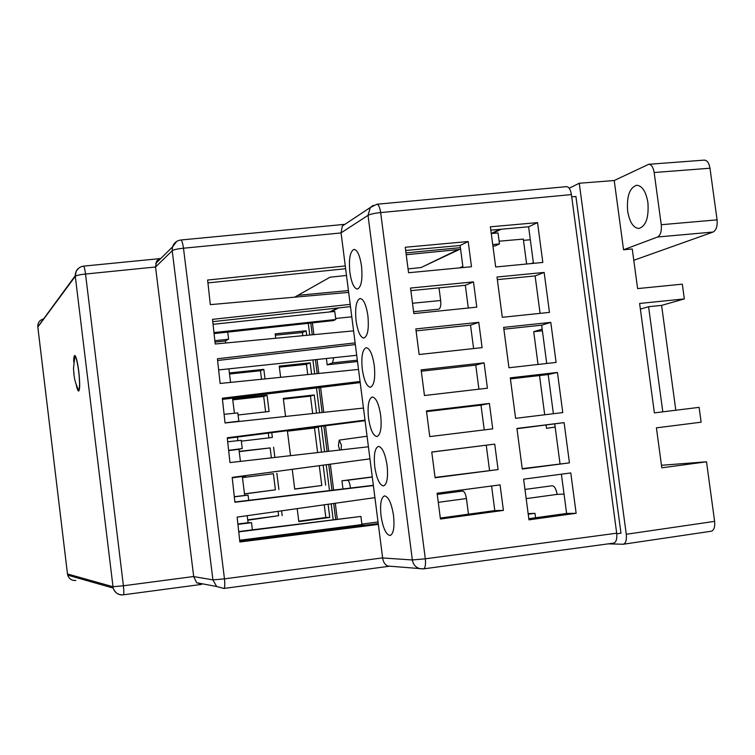 <?xml version="1.0" encoding="UTF-8"?>
<svg xmlns="http://www.w3.org/2000/svg" width="755" height="755" viewBox="0 0 755 755"><rect width="100%" height="100%" fill="white"/><g stroke="black" fill="none" stroke-linecap="round" stroke-linejoin="round"><path stroke-width="1.13" d="M73.697 361.871C73.707 357.785 74.056 355.643 74.736 355.454C76.113 356.171 77.463 361.532 78.794 371.545C80.021 383.144 79.973 389.655 78.662 391.071C77.907 391.005 77.057 388.778 76.113 384.389M387.098 465.429C388.259 477.481 387.051 484.333 383.493 485.956C379.576 485.191 376.669 478.84 374.773 466.901C373.602 454.916 374.81 448.083 378.397 446.384C382.266 447.083 385.163 453.425 387.098 465.429M380.68 415.392C381.851 427.783 380.605 434.823 376.943 436.532C373.149 435.824 370.346 429.68 368.525 418.11C367.345 405.803 368.591 398.763 372.281 396.979C376.028 397.63 378.821 403.765 380.68 415.392M374.272 365.477C375.452 378.208 374.169 385.465 370.412 387.239C366.751 386.579 364.042 380.643 362.296 369.431C361.098 356.785 362.391 349.537 366.175 347.677C369.799 348.291 372.498 354.218 374.272 365.477M367.883 315.684C369.072 328.755 367.742 336.23 363.91 338.089C360.361 337.466 357.757 331.728 356.077 320.866C354.878 307.889 356.209 300.424 360.078 298.48C363.58 299.046 366.184 304.784 367.883 315.684M361.513 266.015C362.711 279.444 361.343 287.127 357.417 289.08C354.001 288.495 351.481 282.946 349.876 272.423C348.668 259.097 350.037 251.424 353.991 249.376C357.37 249.914 359.88 255.464 361.513 266.015M393.534 515.58C394.676 527.32 393.525 533.964 390.061 535.522C386.013 534.7 383.011 528.132 381.03 515.816C379.878 504.151 381.039 497.507 384.522 495.884C388.514 496.63 391.515 503.198 393.534 515.58M528.151 513.683L534.974 513.324L535.559 517.76M534.974 513.324L528.217 514.202M237.929 524.385L251.509 522.677L252.406 529.831L360.899 516.429L361.928 524.527L356.766 525.235L365.193 525.244M360.899 516.429L238.75 531.898M239.665 540.25L356.766 525.235M337.768 308.002L329.595 311.966L334.767 311.466L335.786 319.488L333.465 320.564L227.727 332.125L228.614 339.212L214.854 340.694M329.595 311.966L213.061 324.31M335.786 319.488L213.967 332.577M491.278 233.531L498.026 232.955L499.47 243.912L495.129 245.913L492.94 246.13M499.753 229.369L491.269 233.493M460.616 249.329L406.228 254.718M405.992 252.897L460.399 247.659M492.732 244.554L499.47 243.912M252.406 529.831L238.712 531.577M214.071 333.578L227.727 332.125M225.669 343.015L225.415 340.977L228.614 339.212M230.577 382.398L228.888 368.846M234.428 413.268L232.549 398.159M224.093 414.335L237.816 412.909L238.844 421.186L225.037 422.894M237.221 421.668L238.844 421.186M237.844 440.665L237.4 437.079M227.689 441.779L241.232 440.297L242.261 448.583L228.633 450.339M240.43 461.38L238.929 449.3L242.261 448.583M245.639 475.612L232.238 477.821L245.686 476.009M234.314 496.837L248.074 495.176L244.686 495.459L242.317 476.481M248.074 495.176L248.725 500.329M251.509 522.677L248.074 522.696L247.206 515.684M308.276 323.319L309.758 335.031M312.919 359.927L314.684 373.876M316.468 387.928L319.62 412.787M321.337 426.311L324.565 451.773M326.217 464.759L329.491 490.59M331.171 503.83L333.172 519.657M294.648 297.168L330.039 277.208L346.498 275.462M458.125 249.575L421.177 267.515L408.059 268.912M345.639 268.723L207.936 282.899M350.49 306.615L212.768 321.658M355.341 344.573L217.61 360.484M360.201 382.596L222.461 399.386M365.08 420.695L227.321 438.372M37.807 327.066L75.283 276.311C76.463 275.386 79.879 274.631 85.532 274.037C84.843 269.101 84.192 266.458 83.569 266.128L160.739 258.54L158.38 259.38L156.53 261.353L155.539 266.987L172.206 250.745C173.81 249.669 177.567 248.829 183.484 248.216L341.062 232.936L369.959 458.851L232.191 477.424M234.88 501.999L373.338 485.295M239.769 541.175L378.236 523.592M613.428 543.128L613.768 543.109C616.24 542.165 617.222 538.862 616.693 533.2L571.412 194.592C570.591 189.59 568.987 186.938 566.59 186.636L376.877 204.246L370.299 207.521L373.281 205.275M344.912 224.339L342.308 226.056L341.052 232.861L368.025 215.354C370.422 214.109 374.64 213.184 380.662 212.57L380.662 212.57C379.812 207.276 378.548 204.501 376.877 204.246M67.478 573.96L112.901 586.701L123.405 585.776L85.532 274.037L155.539 266.987M37.797 326.896L67.488 574.036L37.759 326.453C37.835 322.442 39.826 319.922 43.733 318.884M247.725 519.846L278.652 515.693L278.095 511.324M244.478 493.836L275.405 489.844L273.376 473.715L242.459 477.604L273.376 473.715M271.385 457.851L270.139 447.923L239.222 451.65M268.884 437.881L268.289 433.115M265.618 411.881L263.684 396.441L232.757 399.848M261.523 379.255L260.456 370.743L229.529 373.989M302.812 335.692L302.415 332.53L275.339 335.192M307.738 374.574L306.436 364.306L279.359 367.138M312.674 413.532L310.465 396.12L283.389 399.131M317.619 452.566L314.505 427.991L287.428 431.18M294.714 488.985L321.781 485.484L319.28 465.693M298.763 521.177L325.839 517.496L324.235 504.812M435.097 477.764L431.766 452.028L494.733 444.119L498.073 469.582L435.097 477.764M429.765 436.598L426.443 410.909L489.4 403.444L492.732 428.859L429.765 436.598M424.452 395.516L421.13 369.875L484.087 362.844L487.409 388.202L424.452 395.516M419.138 354.51L415.835 328.925L478.774 322.319L482.096 347.64L419.138 354.51M413.844 313.589L410.541 288.051L473.479 281.889L476.782 307.153L413.844 313.589M408.559 272.744L405.256 247.262L468.185 241.524L471.488 266.741L408.559 272.744M522.271 469.025L516.93 428.453L564.098 422.63L569.44 462.872L522.271 469.025M515.599 418.327L510.276 377.849L557.435 372.441L562.768 412.579L515.599 418.327M508.945 367.751L503.632 327.377L550.782 322.376L556.105 362.419L508.945 367.751M502.301 317.298L497.007 277.028L544.157 272.432L549.461 312.381L502.301 317.298M495.676 266.977L490.391 226.811L537.541 222.612L542.826 262.457L495.676 266.977M528.962 519.846L523.611 479.18L570.78 472.941L576.14 513.287L528.962 519.846M440.439 519.025L437.098 493.232L500.074 484.88L503.415 510.399L440.439 519.025M373.376 485.55L234.909 502.254L232.191 477.405L369.959 458.851L382.634 557.964L412.353 559.965L368.025 215.354L370.299 207.521L342.308 226.056M378.34 524.404L239.854 542.005L237.127 517.109L374.924 497.649M368.412 446.771L229.973 462.579L227.255 437.777L365.005 420.12M363.466 408.059L225.047 422.979L222.329 398.225L360.059 381.464M358.521 369.431L220.12 383.455L217.421 358.757L355.124 342.883M353.585 330.869L215.213 344.006L212.514 319.356L350.197 304.369M348.668 292.383L210.315 304.642L207.625 280.039L345.28 265.939M155.549 267.072L193.695 576.594L212.919 579.887L224.471 578.868L382.625 557.879M244.686 495.459L234.305 496.705M228.661 450.631L238.929 449.3M215.005 342.091L225.415 340.977M248.074 522.696L237.882 523.979M247.772 520.233L278.652 515.693M282.181 515.608L281.577 510.833M244.497 493.968L275.405 489.844M278.906 489.523L276.858 473.243M270.139 447.923L239.184 451.367M274.877 457.445L273.593 447.224M241.336 441.147L272.366 437.466L271.762 432.662M238.07 415.005L269.11 411.494L267.072 395.271L232.663 399.055M263.684 396.441L267.072 395.271M260.456 370.743L263.816 369.346L229.407 372.951M265.014 378.906L263.816 369.346M302.415 332.53L306.115 330.803L275.169 333.833L275.726 338.268M306.69 335.324L306.115 330.803M293.799 390.694L313.4 388.306M306.436 364.306L310.173 362.853L279.227 366.09L280.643 377.321M311.607 374.187L310.173 362.853M310.465 396.12L314.25 394.959L283.295 398.404L285.569 416.458M316.543 413.117L314.25 394.959M314.505 427.991L318.317 427.122L287.372 430.756L290.515 455.661M321.488 452.122L318.317 427.122M292.232 469.336L294.724 489.136L321.781 485.484M325.669 485.135L323.14 465.174M297.187 508.625L298.82 521.639L329.765 517.43L325.839 517.496M329.765 517.43L328.095 504.265M389.646 566.193L387.815 566.042C384.965 564.787 383.238 562.097 382.634 557.964M571.412 194.592L380.662 212.57L425.31 558.813C425.858 564.749 425.273 568.1 423.555 568.874L419.893 568.704C415.675 567.449 413.164 564.532 412.353 559.965L425.31 558.813L616.693 533.2M193.686 576.518L123.405 585.776C123.962 591.222 123.952 594.232 123.395 594.808L201.661 584.389L196.668 582.728L193.695 576.594M494.733 444.119L431.775 452.094M435.059 477.434L498.073 469.582M489.533 470.365L486.248 445.252M489.4 403.444L481.001 405.142L426.537 411.617M484.238 429.897L481.001 405.142M484.087 362.844L475.763 365.109L421.309 371.215M478.915 389.193L475.763 365.109M478.774 322.319L470.535 325.16L416.08 330.888M473.602 348.565L470.535 325.16M473.479 281.889L465.325 285.286L410.871 290.647M468.298 308.021L465.325 285.286M468.185 241.524L460.116 245.488L405.68 250.481M463.004 267.553L460.116 245.488M564.098 422.63L516.967 428.717M522.224 468.657L569.44 462.872M560.012 463.73L554.755 424.055M557.435 372.441L548.196 374.555L510.408 378.897M553.387 413.721L548.196 374.555M550.782 322.376L541.646 325.178L503.868 329.199M546.724 363.476L541.646 325.178M544.157 272.432L535.116 275.924L497.347 279.624M540.08 313.353L535.116 275.924M537.541 222.612L528.604 226.783L490.835 230.171M533.455 263.353L528.604 226.783M528.811 518.694L566.609 513.447L576.14 513.287M566.609 513.447L561.399 474.187M440.316 518.053L494.799 510.597L503.415 510.399M494.799 510.597L491.58 486.003M647.903 202.538C648.951 217.402 645.997 226.038 639.013 228.454C633.36 228.029 629.576 222.263 627.66 211.164C626.556 196.413 629.538 187.778 636.588 185.258C642.175 185.654 645.94 191.411 647.903 202.538M357.511 361.522L327.189 364.816L332.568 362.844L333.738 357.719M350.386 488.07L350.254 486.635C349.631 482.662 348.716 480.539 347.508 480.255L372.291 477.066M339.75 450.037L338.4 445.61L339.25 440.108L341.383 445.082L341.166 449.876M538.041 364.457L533.709 331.7L542.175 329.152M555.151 427.056L546.497 428.33L546.073 425.122M544.704 414.778L539.514 375.556M524.961 489.429L552.113 485.767C554.472 486.031 556.142 488.9 557.115 494.393L564.042 494.072M533.36 262.674L531.142 263.58M462.853 266.411L459.625 267.874M439.014 287.872L440.656 300.509C441.099 305.548 440.448 308.446 438.721 309.201L413.598 311.692M437.258 494.431L462.579 491.052C464.344 491.316 465.627 493.808 466.43 498.536L468.468 514.202M542.392 330.784L533.709 331.7M662.805 411.843L648.583 306.719L640.372 309.088M648.583 306.719L661.597 305.388L675.81 410.239M701.121 422.196L656.416 427.858L701.121 422.196L699.102 407.36L654.387 412.881L639.617 303.463L684.332 298.914L661.597 305.388M361.881 524.149L378.029 521.95M526.622 264.014L523.319 239.09L499.112 241.204M530.321 239.76L523.489 240.354M424.216 266.043L459.484 249.443M492.553 233.418L501.169 229.246M348.433 290.581L297.904 295.337M330.633 311.872L338.863 307.88M351.792 316.836L335.654 318.459M626.273 534.266L714.617 521.365C715.127 527.037 713.985 530.331 711.201 531.246L623.29 544.242C625.81 543.355 626.801 540.033 626.273 534.266L579.255 183.248L614.221 180.52L623.554 249.773L632.256 248.98L637.607 288.589L682.322 284.163L684.332 298.914M714.617 521.365L706.51 461.805L661.805 467.807L656.416 427.84M312.4 322.866L313.891 334.644M317.043 359.493L318.818 373.451M320.592 387.428L323.753 412.343M325.462 425.782L328.699 451.301M330.331 464.202L333.616 490.089M335.286 503.245L337.306 519.138M342.978 488.957L341.94 480.803L372.272 476.905M327.189 364.816L326.386 358.502M310.777 323.046L312.268 334.795M315.42 359.663L317.194 373.621M318.969 387.626L322.13 412.513M323.838 425.99L327.075 451.49M328.718 464.419L331.992 490.288M333.672 503.472L335.682 519.336M706.51 461.805L661.465 465.288M623.29 544.242L608.181 543.864M579.255 183.248L569.223 188.221M571.714 196.819L575.923 196.489L620.978 533.2L616.769 533.813M614.221 180.52L648.705 164.297L704.292 160.117C707.152 160.296 709.049 162.995 709.983 168.223L717.071 219.856C717.59 226.207 716.259 230.266 713.088 232.04L633.785 260.286M623.554 249.773L657.577 237.004L713.088 232.04M648.705 164.297C651.414 164.486 653.235 167.223 654.16 172.518L661.248 224.716C661.786 231.134 660.559 235.22 657.577 237.004M341.94 480.803L347.508 480.255M78.709 390.137L78.511 390.193C73.745 379.18 74.603 377 74.037 375.48L73.48 368.516L74.83 356.332C76.132 357.011 77.425 362.117 78.69 371.63C79.813 382.068 79.813 388.24 78.709 390.137M389.599 566.203L223.895 588.447L216.638 586.512L223.895 588.447C224.848 587.796 225.037 584.606 224.471 578.868L183.484 248.216C182.719 243.063 181.851 240.316 180.879 240.005L344.931 224.32M159.749 258.748L160.617 258.654M75.821 580.482C71.782 580.699 69.073 578.915 67.705 575.131L67.478 574.026L67.705 575.131L113.174 588.079C115.345 593.156 118.752 595.402 123.395 594.808L123.32 594.798C118.28 595.082 114.892 592.845 113.174 588.079L75.283 276.311L76.095 271.3L79.02 267.855M196.668 582.728L216.638 586.512L212.919 579.887L172.206 250.745L172.48 246.951L176.661 241.44M357.341 360.192L332.568 362.844M526.169 498.621L557.115 494.393M466.43 498.536L438.277 502.339M440.656 300.509L412.504 303.255M654.16 172.518L709.983 168.223M661.248 224.716L717.071 219.856M37.788 326.839L75.226 275.764C75.5 270.337 78.284 267.119 83.569 266.128M155.681 263.533L172.48 246.951C173.952 242.883 176.745 240.571 180.879 240.005M613.768 543.109L423.555 568.874L387.815 566.042M339.25 440.108L367.062 436.22M218.639 369.931L356.709 355.284M78.558 390.193L79.266 390.118M73.99 373.555L73.943 372.611L73.99 373.555M74.83 356.332L75.528 356.256"/></g></svg>
